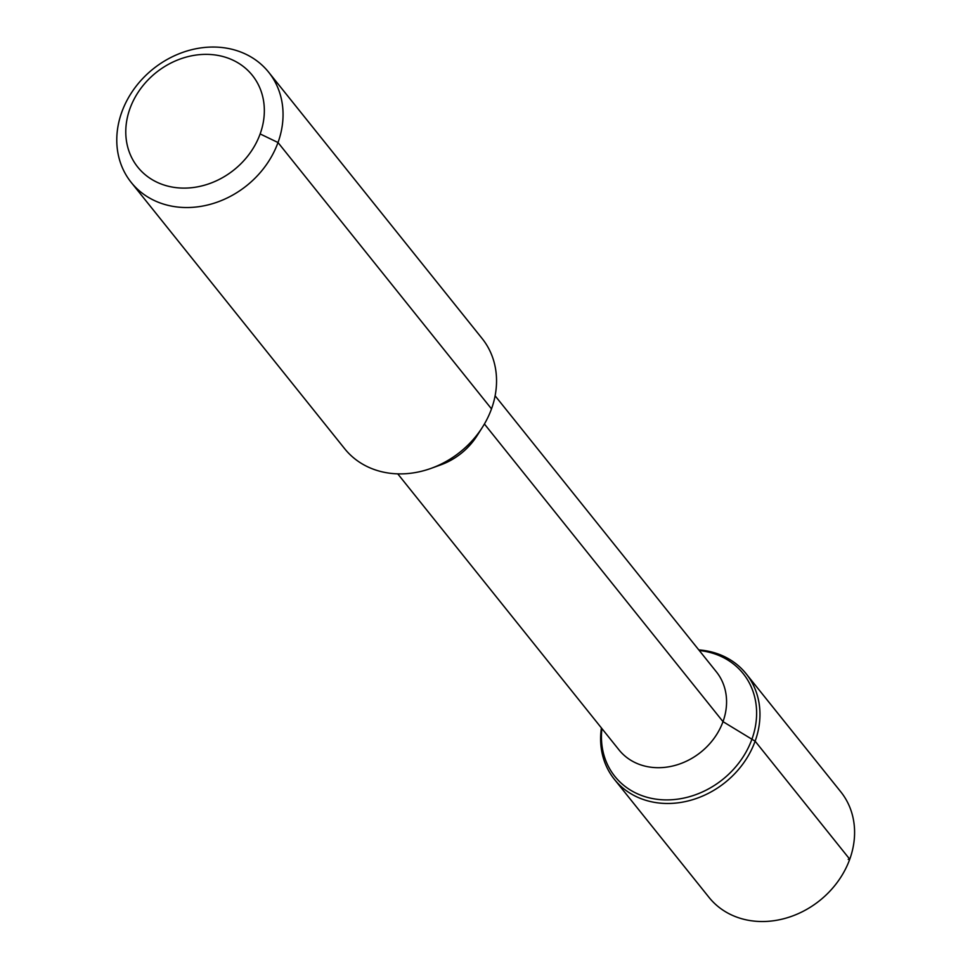 <?xml version="1.0" encoding="UTF-8"?>
<svg xmlns="http://www.w3.org/2000/svg" width="970" height="970" viewBox="0 0 970 970"><rect width="100%" height="100%" fill="white"/><g stroke="black" fill="none" stroke-linecap="round" stroke-linejoin="round"><path stroke-width="1.45" d="M218.832 55.581A73.405 62.322 141.3 0 1 239.529 165.07A73.405 62.322 141.3 0 1 126.815 143.075A73.405 62.322 141.3 0 1 218.832 55.581M705.651 651.476A82.22 69.804 141.3 0 1 743.178 673.592A82.22 69.804 141.3 0 1 722.686 779.468A82.22 69.804 141.3 0 1 614.883 776.424A82.22 69.804 141.3 0 1 601.921 728.567A82.22 69.804 141.3 0 0 664.292 799.874A82.22 69.804 141.3 0 0 753.799 733.344A82.22 69.804 141.3 0 0 705.651 651.476A82.22 69.804 141.3 0 0 699.285 650.518A82.22 69.804 141.3 0 1 705.651 651.476M495.112 395.808L716.369 671.834A62.395 52.974 141.3 0 1 700.813 752.186A62.395 52.974 141.3 0 1 618.993 749.883L397.748 473.857M268.642 72.192L482.151 338.554A88.088 74.787 141.3 0 1 482.478 427.176L477.046 435.748A62.395 52.974 141.3 0 1 440.659 464.909L431.116 468.352A88.088 74.787 141.3 0 1 344.677 448.734L131.18 182.384A88.088 74.787 141.3 0 1 134.321 88.634A88.088 74.787 141.3 0 1 228.435 48.5A88.088 74.787 141.3 0 1 268.642 72.192A88.088 74.787 141.3 0 1 246.683 185.646A88.088 74.787 141.3 0 1 131.18 182.384M482.478 427.176A88.088 74.787 141.3 0 1 431.116 468.352M698.788 649.888A84.414 71.671 141.3 0 1 707.627 651.076A84.414 71.671 141.3 0 1 746.16 673.786L840.784 791.823A84.414 71.671 141.3 0 1 819.735 900.548A84.414 71.671 141.3 0 1 709.046 897.42L614.422 779.383A84.414 71.671 141.3 0 1 601.412 727.936M746.16 673.786A84.414 71.671 141.3 0 1 725.111 782.499A84.414 71.671 141.3 0 1 614.422 779.383M260.142 133.933L278.002 142.529L491.511 408.879M484.418 423.999L723.002 721.644L755.133 741.189L849.744 859.226L755.133 741.189L751.92 739.225L755.133 741.189L849.744 859.226L848.216 859.371"/></g></svg>
